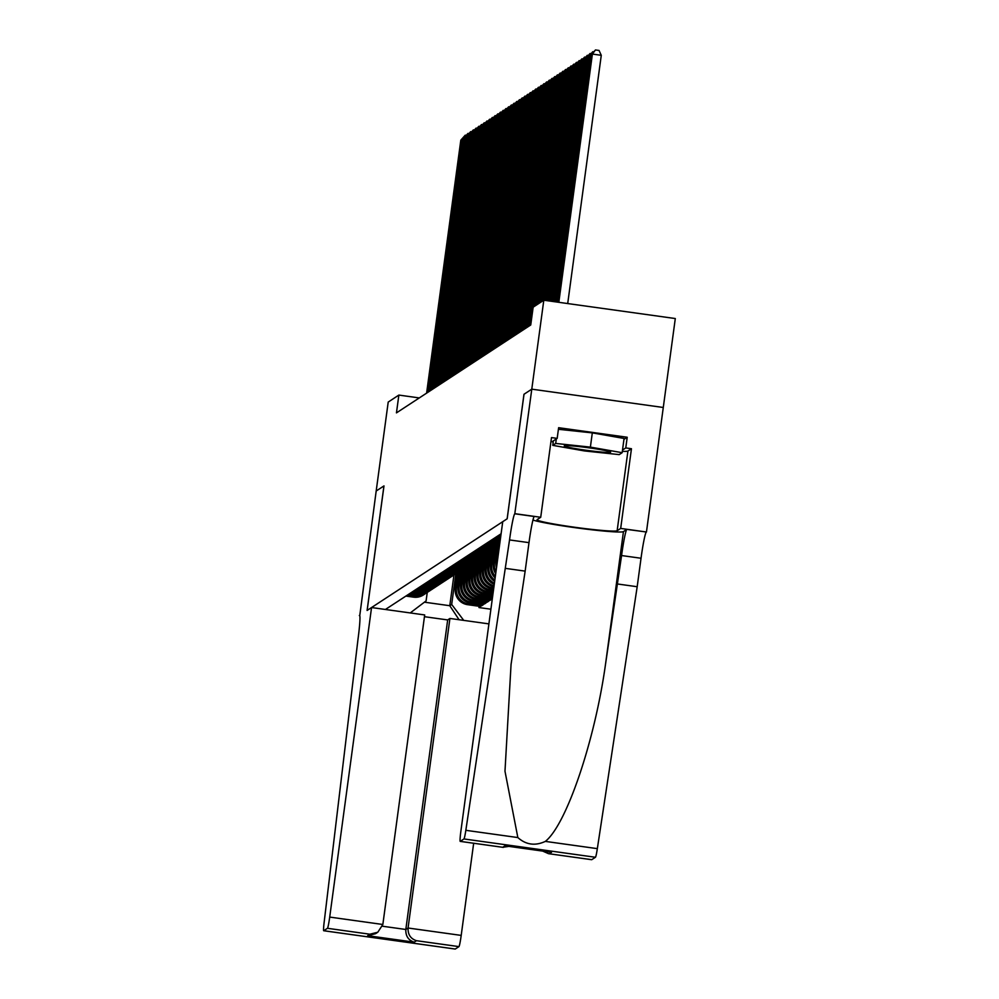 <?xml version="1.0" encoding="UTF-8"?>
<svg xmlns="http://www.w3.org/2000/svg" width="999" height="999" viewBox="0 0 999 999"><rect width="100%" height="100%" fill="white"/><g stroke="black" fill="none" stroke-linecap="round" stroke-linejoin="round"><path stroke-width="1.5" d="M623.95 439.398L627.21 437.25L625.774 447.927L631.455 448.726L620.679 528.421L646.453 532.005L675.299 318.544L543.806 300.224L533.154 307.192L530.744 324.975L396.453 412.874L398.863 395.08L388.211 402.06L376.186 491.008L383.941 485.926L367.108 610.451L371.553 607.542L329.707 917.082L382.842 924.487L424.687 614.947L371.553 607.542M457.48 572.652L455.332 588.461A14.386 14.323 56.8 0 0 467.632 604.682L480.594 606.493L478.971 607.554L479.145 606.281M458.553 571.952L456.418 587.762A14.386 14.323 56.8 0 0 468.718 603.97L481.68 605.781L481.855 604.507M481.68 605.781L483.316 604.707L470.342 602.909A14.386 14.323 56.8 0 1 458.054 586.688L460.189 570.879M462.899 569.105L460.764 584.914A14.386 14.323 56.8 0 0 473.051 601.123L486.026 602.934L484.403 603.995L484.565 602.734M465.609 567.32L463.474 583.141A14.386 14.323 56.8 0 0 475.761 599.35L488.736 601.161L487.112 602.222L487.287 600.961M468.331 565.546L466.183 581.368A14.386 14.323 56.8 0 0 478.484 597.577L491.446 599.388L489.822 600.449L489.997 599.175M543.806 300.224L531.78 389.173L524.013 394.243L507.18 518.781L502.734 521.69L460.876 831.23A10.789 0.737 -82.1 0 0 460.202 841.383A10.789 0.737 -82.1 0 0 460.252 841.37L463.948 838.948A10.789 0.737 -82.1 0 0 465.834 830.319L509.54 539.935A25.175 1.711 97.9 0 1 514.797 513.786L531.793 389.16L523.976 394.28L507.142 518.806L367.145 610.426L383.991 485.901L376.186 491.008L359.765 615.596M501.098 533.766L385.414 609.477M498.164 546.016L496.028 561.838A14.386 14.323 56.8 0 0 496.491 567.844M499.25 545.317L497.115 561.126L496.028 561.838M495.454 547.789L493.319 563.611A14.386 14.323 56.8 0 0 495.704 573.676M496.54 547.09L494.405 562.899L493.319 563.611M492.744 549.562L490.609 565.384A14.386 14.323 56.8 0 0 495.129 577.922M493.831 548.863L491.683 564.672L490.609 565.384M490.034 551.348L487.887 567.157A14.386 14.323 56.8 0 0 494.655 581.393M491.108 550.649L488.973 566.445L487.887 567.157M487.312 553.121L485.177 568.931A14.386 14.323 56.8 0 0 494.268 584.315M488.399 552.422L486.263 568.219L485.177 568.931M484.602 554.895L482.467 570.716A14.386 14.323 56.8 0 0 493.931 586.788M485.689 554.195L483.553 570.004L482.467 570.716M481.893 556.668L479.757 572.489A14.386 14.323 56.8 0 0 492.045 588.698L493.643 588.923M482.979 555.968L480.831 571.778L479.757 572.489M479.183 558.441L477.035 574.263A14.386 14.323 56.8 0 0 489.335 590.471L493.356 591.033M480.257 557.742L478.121 573.551L477.035 574.263M476.461 560.227L474.325 576.036A14.386 14.323 56.8 0 0 486.613 592.245L493.069 593.144M477.547 559.527L475.412 575.324L474.325 576.036M473.751 562L471.615 577.809A14.386 14.323 56.8 0 0 483.903 594.03L492.782 595.267M474.837 561.301L472.702 577.097L471.615 577.809M471.041 563.773L468.906 579.582A14.386 14.323 56.8 0 0 481.193 595.804L492.495 597.377M472.127 563.074L469.98 578.883L468.906 579.582M469.405 564.847L467.27 580.656L466.183 581.368M466.695 566.62L464.56 582.429L463.474 583.141M463.986 568.406L461.85 584.203L460.764 584.914M461.276 570.179L459.128 585.976L458.054 586.688M478.971 607.554L490.896 609.203L488.898 623.888L449.925 618.456L447.677 619.929L424.45 616.695M493.756 588.074L493.131 587.986A14.386 14.323 -123.2 0 1 480.831 571.778M493.469 590.184L490.422 589.76A14.386 14.323 -123.2 0 1 478.121 573.551M493.181 592.307L487.699 591.545A14.386 14.323 -123.2 0 1 475.412 575.324M492.894 594.417L484.99 593.319A14.386 14.323 -123.2 0 1 472.702 577.097M492.607 596.528L482.28 595.092A14.386 14.323 -123.2 0 1 469.98 578.883M492.32 598.638L479.57 596.865A14.386 14.323 -123.2 0 1 467.27 580.656M489.822 600.449L476.848 598.638A14.386 14.323 -123.2 0 1 464.56 582.429M487.112 602.222L474.138 600.424A14.386 14.323 -123.2 0 1 461.85 584.203M484.403 603.995L471.428 602.197A14.386 14.323 -123.2 0 1 459.128 585.976M406.968 595.367L414.697 596.44A14.386 14.323 56.8 0 0 425.287 593.693M405.881 596.078L413.611 597.152A14.386 14.323 56.8 0 0 423.414 594.954L424.5 594.243M408.603 594.305L416.321 595.379A14.386 14.323 56.8 0 0 426.123 593.181L427.21 592.469A14.386 14.323 -123.2 0 1 417.407 594.667L409.69 593.593M411.313 592.532L419.031 593.606A14.386 14.323 56.8 0 0 428.833 591.408L429.92 590.696A14.386 14.323 -123.2 0 1 420.117 592.894L412.4 591.82M414.023 590.746L421.74 591.82A14.386 14.323 56.8 0 0 431.543 589.635L432.629 588.923A14.386 14.323 -123.2 0 1 422.827 591.121L415.109 590.034M416.733 588.973L424.463 590.047A14.386 14.323 56.8 0 0 434.265 587.862L435.352 587.15A14.386 14.323 -123.2 0 1 425.549 589.335L417.819 588.261M419.455 587.2L427.172 588.274A14.386 14.323 56.8 0 0 436.975 586.076L438.062 585.364A14.386 14.323 -123.2 0 1 428.259 587.562L420.542 586.488M422.165 585.426L429.882 586.5A14.386 14.323 56.8 0 0 439.685 584.303L440.771 583.591A14.386 14.323 -123.2 0 1 430.969 585.789L423.251 584.715M424.875 583.653L432.592 584.727A14.386 14.323 56.8 0 0 442.395 582.529L443.481 581.818A14.386 14.323 -123.2 0 1 433.678 584.015L425.961 582.941M427.584 581.868L435.314 582.954A14.386 14.323 56.8 0 0 445.117 580.756L446.203 580.044A14.386 14.323 -123.2 0 1 436.401 582.242L428.671 581.156M430.307 580.094L438.024 581.168A14.386 14.323 56.8 0 0 447.827 578.983L448.913 578.271A14.386 14.323 -123.2 0 1 439.11 580.456L431.393 579.383M433.017 578.321L440.734 579.395A14.386 14.323 56.8 0 0 450.537 577.197L451.623 576.498A14.386 14.323 -123.2 0 1 441.82 578.683L434.103 577.609M435.726 576.548L443.444 577.622A14.386 14.323 56.8 0 0 453.246 575.424L454.333 574.712A14.386 14.323 -123.2 0 1 444.53 576.91L436.813 575.836M438.449 574.775L446.166 575.849A14.386 14.323 56.8 0 0 455.969 573.651L457.055 572.939A14.386 14.323 -123.2 0 1 447.252 575.137L439.523 574.063M441.158 572.989L448.876 574.075A14.386 14.323 56.8 0 0 458.678 571.878L459.765 571.166A14.386 14.323 -123.2 0 1 449.962 573.364L442.245 572.29M443.868 571.216L451.585 572.29A14.386 14.323 56.8 0 0 461.388 570.104L462.475 569.393A14.386 14.323 -123.2 0 1 452.672 571.578L444.955 570.504M446.578 569.442L454.295 570.516A14.386 14.323 56.8 0 0 464.098 568.319L465.184 567.619A14.386 14.323 -123.2 0 1 455.382 569.805L447.664 568.731M449.3 567.669L457.018 568.743A14.386 14.323 56.8 0 0 466.82 566.545L467.907 565.834A14.386 14.323 -123.2 0 1 458.104 568.031L450.374 566.957M452.01 565.896L459.727 566.97A14.386 14.323 56.8 0 0 469.53 564.772L470.616 564.06A14.386 14.323 -123.2 0 1 460.814 566.258L453.096 565.184M454.72 564.11L462.437 565.197A14.386 14.323 56.8 0 0 472.24 562.999L473.326 562.287A14.386 14.323 -123.2 0 1 463.524 564.485L455.806 563.411M457.43 562.337L465.147 563.411A14.386 14.323 56.8 0 0 474.95 561.226L476.036 560.514A14.386 14.323 -123.2 0 1 466.233 562.699L458.516 561.625M460.152 560.564L467.869 561.638A14.386 14.323 56.8 0 0 477.672 559.44L478.758 558.741A14.386 14.323 -123.2 0 1 468.956 560.926L461.226 559.852M462.862 558.791L470.579 559.865A14.386 14.323 56.8 0 0 480.382 557.667L481.468 556.955A14.386 14.323 -123.2 0 1 471.665 559.153L463.948 558.079M465.571 557.017L473.289 558.091A14.386 14.323 56.8 0 0 483.091 555.894L484.178 555.182A14.386 14.323 -123.2 0 1 474.375 557.38L466.658 556.306M468.281 555.232L475.999 556.318A14.386 14.323 56.8 0 0 485.801 554.12L486.888 553.409A14.386 14.323 -123.2 0 1 477.085 555.606L469.368 554.532M471.004 553.458L478.721 554.532A14.386 14.323 56.8 0 0 488.523 552.347L489.61 551.635A14.386 14.323 -123.2 0 1 479.807 553.821L472.077 552.747M473.713 551.685L481.431 552.759A14.386 14.323 56.8 0 0 491.233 550.561L492.32 549.862A14.386 14.323 -123.2 0 1 482.517 552.047L474.8 550.973M476.423 549.912L484.14 550.986A14.386 14.323 56.8 0 0 493.943 548.788L495.029 548.076A14.386 14.323 -123.2 0 1 485.227 550.274L477.51 549.2M479.133 548.139L486.85 549.213A14.386 14.323 56.8 0 0 496.653 547.015L497.739 546.303A14.386 14.323 -123.2 0 1 487.937 548.501L480.219 547.427M481.855 546.353L489.572 547.44A14.386 14.323 56.8 0 0 499.375 545.242L499.562 545.117M499.575 545.067A14.386 14.323 -123.2 0 1 490.659 546.728L482.929 545.654M484.565 544.58L492.282 545.654A14.386 14.323 56.8 0 0 499.612 544.755M499.662 544.418A14.386 14.323 -123.2 0 1 493.369 544.954L485.651 543.868M487.275 542.807L494.992 543.881A14.386 14.323 56.8 0 0 499.75 543.743M499.825 543.206A14.386 14.323 -123.2 0 1 496.078 543.169L488.361 542.095M489.985 541.033L497.702 542.107A14.386 14.323 56.8 0 0 499.95 542.245M500.049 541.52A14.386 14.323 -123.2 0 1 498.788 541.396L491.071 540.322M492.707 539.26L500.212 540.297M500.324 539.46L493.781 538.548M495.417 537.474L500.499 538.186M500.611 537.35L496.503 536.775M498.126 535.701L500.786 536.076M500.899 535.227L499.213 534.989M410.252 612.936L426.098 600.911L427.247 592.444M453.946 574.974L449.787 605.719L451.685 604.47L463.748 620.391M455.844 573.726L451.685 604.47M419.293 397.927L398.863 395.08M424.425 602.185L449.787 605.719L459.065 619.73M428.009 591.908A14.386 14.323 -123.2 0 1 427.21 592.469M430.719 590.134A14.386 14.323 -123.2 0 1 429.92 590.696M433.429 588.361A14.386 14.323 -123.2 0 1 432.629 588.923M436.138 586.588A14.386 14.323 -123.2 0 1 435.352 587.15M438.861 584.815A14.386 14.323 -123.2 0 1 438.062 585.364M441.57 583.029A14.386 14.323 -123.2 0 1 440.771 583.591M444.28 581.256A14.386 14.323 -123.2 0 1 443.481 581.818M446.99 579.482A14.386 14.323 -123.2 0 1 446.203 580.044M449.712 577.709A14.386 14.323 -123.2 0 1 448.913 578.271M494.055 585.851A14.386 14.323 -123.2 0 1 483.553 570.004M452.422 575.936A14.386 14.323 -123.2 0 1 451.623 576.498M494.418 583.204A14.386 14.323 -123.2 0 1 486.263 568.219M455.132 574.15A14.386 14.323 -123.2 0 1 454.333 574.712M494.83 580.082A14.386 14.323 -123.2 0 1 488.973 566.445M457.842 572.377A14.386 14.323 -123.2 0 1 457.055 572.939M495.342 576.336A14.386 14.323 -123.2 0 1 491.683 564.672M460.564 570.604A14.386 14.323 -123.2 0 1 459.765 571.166M495.979 571.628A14.386 14.323 -123.2 0 1 494.405 562.899M463.274 568.831A14.386 14.323 -123.2 0 1 462.475 569.393M497.015 563.96A14.386 14.323 -123.2 0 1 497.115 561.126M465.984 567.057A14.386 14.323 -123.2 0 1 465.184 567.619M468.693 565.272A14.386 14.323 -123.2 0 1 467.907 565.834M471.416 563.498A14.386 14.323 -123.2 0 1 470.616 564.06M474.125 561.725A14.386 14.323 -123.2 0 1 473.326 562.287M476.835 559.952A14.386 14.323 -123.2 0 1 476.036 560.514M479.545 558.179A14.386 14.323 -123.2 0 1 478.758 558.741M482.267 556.393A14.386 14.323 -123.2 0 1 481.468 556.955M484.977 554.62A14.386 14.323 -123.2 0 1 484.178 555.182M487.687 552.847A14.386 14.323 -123.2 0 1 486.888 553.409M490.397 551.073A14.386 14.323 -123.2 0 1 489.61 551.635M493.119 549.3A14.386 14.323 -123.2 0 1 492.32 549.862M495.829 547.514A14.386 14.323 -123.2 0 1 495.029 548.076M498.538 545.741A14.386 14.323 -123.2 0 1 497.739 546.303M426.61 393.131L460.814 140.185L463.386 139.473M427.972 392.245L462.175 139.298L465.259 135.177L466.021 135.29M460.814 140.185L465.259 135.177M568.331 445.666A23.377 1.386 -172.3 0 0 564.423 445.766A23.377 1.386 -172.3 0 0 579.395 449.25A23.377 1.386 -172.3 0 0 606.58 452.397A23.377 1.386 -172.3 0 0 610.514 451.998A23.377 1.386 -172.3 0 0 593.244 448.451A23.377 1.386 -172.3 0 0 568.331 445.666M558.404 429.295L592.307 432.879L624.075 438.461L622.152 452.697L619.218 454.62L584.527 450.949L552.759 445.354L555.694 443.444L590.384 447.115L622.152 452.697M553.371 440.871L552.759 445.354M556.293 438.948L555.694 443.444M592.307 432.879L590.384 447.115M473.663 843.256L461.201 935.401A10.789 0.737 97.9 0 1 458.953 946.615L455.244 949.038A10.789 0.737 97.9 0 1 455.194 949.05L323.701 930.731A10.789 0.737 -82.1 0 1 324.051 923.113L358.017 639.11A25.175 1.711 -82.1 0 0 359.59 615.409A25.175 1.711 -82.1 0 0 359.49 615.446L359.34 615.546M458.953 946.615L416.483 940.696L414.223 942.169L367.669 935.688L369.917 934.215L327.447 928.296L323.751 930.718L455.244 949.038M449.925 618.456L408.067 928.009L461.201 935.401M327.447 928.296A10.789 0.737 -82.1 0 0 329.707 917.082M447.677 619.929L405.819 929.482L408.067 928.009C407.829 934.564 410.626 938.798 416.483 940.696M414.223 942.169C408.379 940.271 405.582 936.038 405.819 929.482L382.455 926.223M367.669 935.688L375.549 933.69L377.809 932.217L382.842 924.487M369.917 934.215L377.809 932.217M505.681 568.406L525.149 571.116L511.063 664.397L504.982 771.216L517.844 837.562C525.998 844.829 535.164 846.103 545.342 841.395C566.358 824.824 594.78 741.208 605.506 664.323L621.578 555.544A25.175 1.711 97.9 0 1 626.848 529.395L646.453 532.005M617.732 584.015L637.187 586.725L641.033 558.254A25.175 1.711 97.9 0 1 646.303 532.105M514.797 513.786L534.265 516.495A25.175 1.711 97.9 0 0 528.995 542.644L525.149 571.116M460.252 841.37L502.722 847.289L504.97 845.816L551.523 852.309L549.275 853.783L591.745 859.689A10.789 0.737 97.9 0 1 591.695 859.702L595.454 857.267L463.948 838.948M545.342 841.395L597.34 848.638L637.187 586.725M514.947 513.686L540.721 517.282L551.498 437.587L557.18 438.374L552.122 441.683L553.234 441.87M627.21 437.25L558.628 427.697L557.18 438.374M531.793 389.16L663.286 407.48M540.721 517.282L537.175 519.592A40.459 2.398 -172.3 0 0 537.062 519.742A40.459 2.398 -172.3 0 0 575.474 527.36A40.459 2.398 -172.3 0 0 617.145 530.744L620.679 528.421M532.954 520.067A46.841 2.772 -172.3 0 0 582.592 528.671A46.841 2.772 -172.3 0 0 623.451 531.618L626.848 529.395M597.34 848.638A10.789 0.737 97.9 0 1 595.454 857.267M549.275 853.783L591.695 859.702A10.789 0.737 97.9 0 1 591.658 859.677M631.455 448.726L627.921 451.036A40.459 2.398 7.7 0 1 622.327 451.348M553.209 441.995A40.459 2.398 7.7 0 1 550.973 441.421M622.502 450.074L625.774 447.927M502.722 847.289L508.891 846.378M504.97 845.816L506.143 845.978M551.523 852.309L550.174 852.11M548.601 853.708L542.707 851.098M429.333 391.358L463.524 138.411L466.096 137.7M430.681 390.472L464.885 137.525L467.969 133.404L468.731 133.516M463.524 138.411L467.969 133.404M432.043 389.585L466.246 136.638L468.806 135.926M433.391 388.698L467.594 135.752L471.441 131.731M466.246 136.638L470.679 131.631M434.752 387.812L468.956 134.865L471.528 134.141M436.113 386.925L470.304 133.978L474.15 129.957M468.956 134.865L473.401 129.858M437.462 386.039L471.665 133.092L474.238 132.368M438.823 385.152L473.026 132.205L476.873 128.184M471.665 133.092L476.111 128.084M440.184 384.253L474.375 131.319L476.948 130.594M441.533 383.366L475.736 130.419L478.821 126.299L479.582 126.411M474.375 131.319L478.821 126.299M442.894 382.48L477.097 129.533L479.657 128.821M444.243 381.593L478.446 128.646L481.53 124.525L482.292 124.638M477.097 129.533L481.53 124.525M445.604 380.706L479.807 127.76L482.38 127.048M446.965 379.82L481.156 126.873L485.002 122.865M479.807 127.76L484.253 122.752M448.314 378.933L482.517 125.986L485.089 125.262M449.675 378.047L483.878 125.1L487.724 121.079M482.517 125.986L486.963 120.979M451.036 377.16L485.227 124.213L487.799 123.489M452.385 376.273L486.588 123.327L490.434 119.306M485.227 124.213L489.672 119.206M453.746 375.387L487.949 122.44L490.509 121.716M455.094 374.488L489.298 121.541L492.382 117.42L493.144 117.532M487.949 122.44L492.382 117.42M456.456 373.601L490.659 120.654L493.231 119.942M457.817 372.714L492.007 119.768L495.854 115.759M490.659 120.654L495.104 115.647M459.165 371.828L493.369 118.881L495.941 118.169M460.527 370.941L494.73 117.994L497.814 113.874L498.576 113.986M493.369 118.881L497.814 113.874M461.888 370.055L496.078 117.108L498.651 116.384M463.236 369.168L497.44 116.221L501.286 112.2M496.078 117.108L500.524 112.1M464.597 368.281L498.801 115.335L501.361 114.61M465.946 367.395L500.149 114.448L503.996 110.427M498.801 115.335L503.234 110.327M467.307 366.508L501.51 113.561L504.083 112.837M468.668 365.609L502.859 112.662L505.956 108.541L506.718 108.654M501.51 113.561L505.956 108.541M470.017 364.722L504.22 111.776L506.793 111.064M471.378 363.836L505.581 110.889L508.666 106.768L509.428 106.881M504.22 111.776L508.666 106.768M472.739 362.949L506.93 110.002L509.502 109.291M474.088 362.063L508.291 109.116L511.376 104.995L512.137 105.107M506.93 110.002L511.376 104.995M475.449 361.176L509.652 108.229L512.212 107.505M476.798 360.289L511.001 107.343L514.847 103.322M509.652 108.229L514.085 103.222M478.159 359.403L512.362 106.456L514.935 105.732M479.52 358.516L513.711 105.569L517.569 101.548M512.362 106.456L516.808 101.448M480.869 357.63L515.072 104.683L517.644 103.958M482.23 356.73L516.433 103.784L519.517 99.663L520.279 99.775M515.072 104.683L519.517 99.663M483.591 355.844L517.782 102.897L520.354 102.185M484.94 354.957L519.143 102.01L522.227 97.89L522.989 98.002M517.782 102.897L522.227 97.89M486.301 354.071L520.504 101.124L523.064 100.412M487.649 353.184L521.853 100.237L524.937 96.116L525.699 96.229M520.504 101.124L524.937 96.116M489.011 352.297L523.214 99.351L525.786 98.626M490.372 351.411L524.562 98.464L528.421 94.443M523.214 99.351L527.659 94.343M491.72 350.524L525.924 97.577L528.496 96.853M493.081 349.638L527.285 96.691L531.131 92.67M525.924 97.577L530.369 92.57M494.443 348.751L528.633 95.804L531.206 95.08M495.791 347.852L529.994 94.905L533.841 90.897M528.633 95.804L533.079 90.797M497.152 346.965L531.356 94.018L533.916 93.307M498.501 346.079L532.704 93.132L535.789 89.011L536.55 89.123M531.356 94.018L535.789 89.011M499.862 345.192L534.065 92.245L536.638 91.533M501.223 344.305L535.414 91.359L538.511 87.238L539.273 87.35M534.065 92.245L538.511 87.238M502.572 343.419L536.775 90.472L539.348 89.748M503.933 342.532L538.136 89.585L541.982 85.564M536.775 90.472L541.221 85.464M505.294 341.646L539.485 88.699L542.057 87.974M506.643 340.759L540.846 87.812L544.692 83.791M539.485 88.699L543.931 83.691M508.004 339.872L542.207 86.925L544.767 86.201M509.353 338.973L543.556 86.039L547.402 82.018M542.207 86.925L546.64 81.918M510.714 338.087L544.917 85.14L547.489 84.428M512.075 337.2L546.266 84.253L549.363 80.132L550.124 80.245M544.917 85.14L549.363 80.132M513.424 336.313L547.627 83.367L550.199 82.655M514.785 335.427L548.988 82.48L552.072 78.359L552.834 78.471M547.627 83.367L552.072 78.359M516.146 334.54L550.337 81.593L552.909 80.869M517.494 333.654L551.698 80.707L555.544 76.686M550.337 81.593L554.782 76.586M518.856 332.767L553.059 79.82L555.619 79.096M520.217 331.88L554.408 78.933L558.254 74.913M553.059 79.82L557.492 74.813M521.565 330.994L555.769 78.047L558.341 77.323M522.927 330.107L557.117 77.16L560.976 73.139M555.769 78.047L560.214 73.039M524.275 329.208L558.478 76.261L561.051 75.549M525.636 328.321L559.84 75.375L562.924 71.254L563.686 71.366M558.478 76.261L562.924 71.254M526.997 327.435L561.188 74.488L563.761 73.776M528.346 326.548L562.549 73.601L565.634 69.48L566.396 69.593M561.188 74.488L565.634 69.48M529.707 325.662L563.911 72.715L566.47 71.99M533.466 306.98L565.259 71.828L569.105 67.807M563.911 72.715L568.344 67.707M534.827 306.094L566.62 70.941L569.193 70.217M536.176 305.207L567.969 70.055L571.828 66.034M566.62 70.941L571.066 65.934M537.537 304.32L569.33 69.168L571.903 68.444M538.898 303.434L570.691 68.282L574.537 64.261M569.33 69.168L573.776 64.161M540.247 302.547L572.04 67.383L574.612 66.671M541.608 301.661L573.401 66.496L576.485 62.375L577.247 62.487M572.04 67.383L576.485 62.375M542.969 300.774L574.762 65.609L577.322 64.898M544.268 300.287L576.111 64.723L579.195 60.602L579.957 60.714M574.762 65.609L579.195 60.602M545.479 300.449L577.472 63.836L580.044 63.124M546.69 300.624L578.821 62.949L582.679 58.929M577.472 63.836L581.918 58.829M547.902 300.786L580.182 62.063L582.754 61.339M549.113 300.961L581.543 61.176L585.389 57.155M580.182 62.063L584.627 57.055M550.337 301.136L582.892 60.29L585.464 59.565M551.548 301.298L584.253 59.403L588.099 55.382M582.892 60.29L587.337 55.282M552.759 301.473L585.614 58.504L588.174 57.792M553.97 301.636L586.962 57.617L590.047 53.496L590.809 53.609M585.614 58.504L590.047 53.496M555.182 301.81L588.324 56.731L590.896 56.019M556.406 301.973L589.672 55.844L592.769 51.723L593.531 51.836M588.324 56.731L592.769 51.723M557.617 302.148L591.033 54.957L592.395 54.071L601.273 55.307L599.038 50.45L595.479 49.95L592.395 54.071L558.828 302.31M567.707 303.546L601.273 55.307M591.033 54.957L595.479 49.95M456.418 587.762L455.332 588.461M468.718 603.97L467.632 604.682M493.131 587.986L492.045 588.698M490.422 589.76L489.335 590.471M487.699 591.545L486.613 592.245M484.99 593.319L483.903 594.03M482.28 595.092L481.193 595.804M479.57 596.865L478.484 597.577M476.848 598.638L475.761 599.35M474.138 600.424L473.051 601.123M471.428 602.197L470.342 602.909M414.697 596.44L413.611 597.152M417.407 594.667L416.321 595.379M420.117 592.894L419.031 593.606M422.827 591.121L421.74 591.82M425.549 589.335L424.463 590.047M428.259 587.562L427.172 588.274M430.969 585.789L429.882 586.5M433.678 584.015L432.592 584.727M436.401 582.242L435.314 582.954M439.11 580.456L438.024 581.168M441.82 578.683L440.734 579.395M444.53 576.91L443.444 577.622M447.252 575.137L446.166 575.849M449.962 573.364L448.876 574.075M452.672 571.578L451.585 572.29M455.382 569.805L454.295 570.516M458.104 568.031L457.018 568.743M460.814 566.258L459.727 566.97M463.524 564.485L462.437 565.197M466.233 562.699L465.147 563.411M468.956 560.926L467.869 561.638M471.665 559.153L470.579 559.865M474.375 557.38L473.289 558.091M477.085 555.606L475.999 556.318M479.807 553.821L478.721 554.532M482.517 552.047L481.431 552.759M485.227 550.274L484.14 550.986M487.937 548.501L486.85 549.213M490.659 546.728L489.572 547.44M493.369 544.954L492.282 545.654M496.078 543.169L494.992 543.881M498.788 541.396L497.702 542.107M621.578 555.544L641.033 558.254M528.995 542.644L509.54 539.935M465.834 830.319L517.844 837.562M605.506 664.323L623.451 531.618M627.921 451.036L617.145 530.744M460.202 841.383L503.309 847.389M550.849 852.234L505.556 845.916"/></g></svg>
